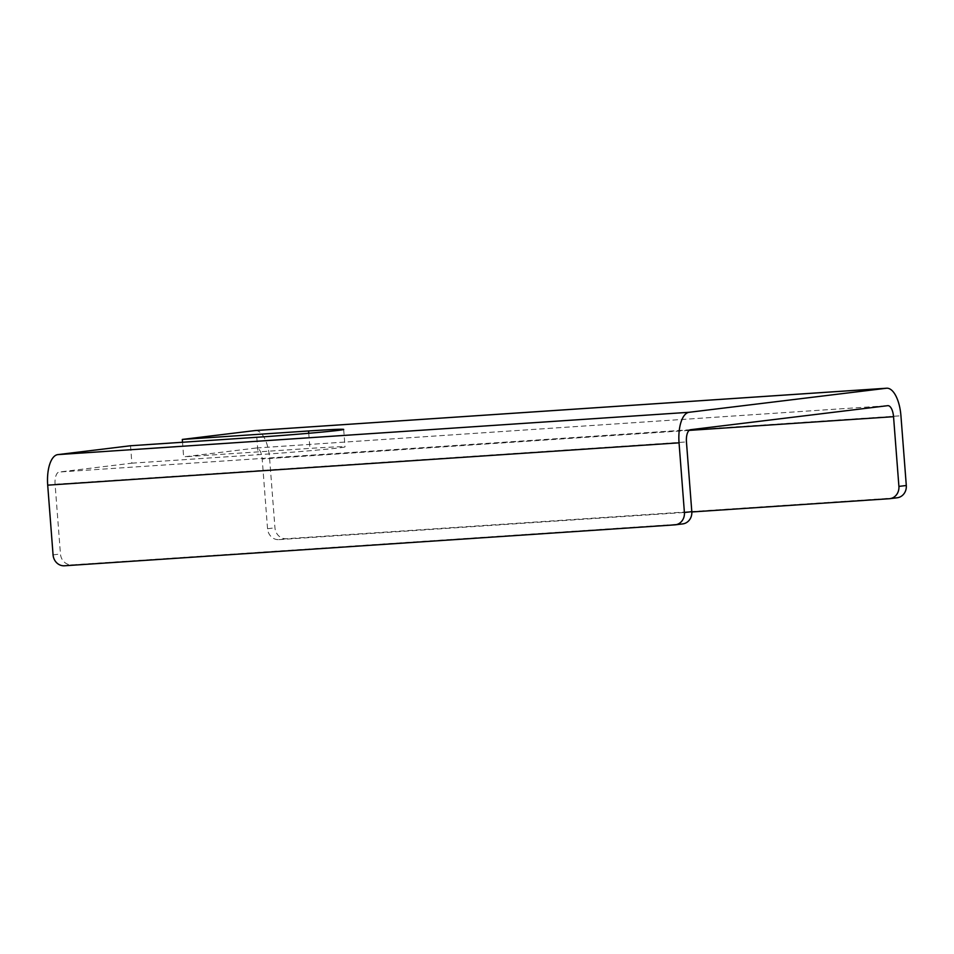 <?xml version="1.0" encoding="UTF-8"?>
<svg xmlns="http://www.w3.org/2000/svg" width="954" height="954" viewBox="0 0 954 954"><rect width="100%" height="100%" fill="white"/><g stroke="black" fill="none" stroke-linecap="round" stroke-linejoin="round"><path stroke-width="0.72" stroke-dasharray="4.77 3.58" d="M130.519 445.745L131.867 463.179L59.136 472.039A11.651 4.961 86.2 0 0 55.093 484.262L60.46 553.964A11.651 10.542 -96.9 0 0 71.872 564.875L682.182 523.961A11.651 10.542 -96.9 0 0 682.694 523.913M255.6 430.54A29.133 12.402 86.2 0 1 269.588 458.123L274.955 527.824A11.651 10.542 -96.9 0 0 286.367 538.736L896.677 497.821A11.651 10.542 -96.9 0 0 897.189 497.773M286.367 538.736L278.973 539.642A11.651 10.542 83.1 0 1 267.549 528.731L262.195 459.017A11.651 4.961 86.2 0 0 256.483 447.986A11.651 4.961 86.2 0 0 256.364 447.998L183.633 456.871L182.512 442.262M131.867 463.179L258.129 454.712A61.187 1.276 -4.4 0 0 345.026 446.866A61.187 1.276 -4.4 0 0 309.907 448.404L183.633 456.871M278.973 539.642L691.829 511.964M674.788 524.867L682.182 523.961M71.872 564.875L64.478 565.782M53.066 554.87L60.46 553.964M889.271 498.727L896.677 497.821M269.588 458.123L900.934 415.789M267.549 528.731L274.955 527.824M256.793 437.278L258.129 454.712M308.738 433.283L309.907 448.404M256.364 447.998L887.721 405.677M690.481 429.717L59.136 472.039M55.093 484.262L686.451 441.929M689.074 430.397L262.195 459.017M343.69 429.431L345.026 446.866M256.483 447.986L887.828 405.665"/><path stroke-width="1.43" d="M675.301 524.819L682.694 523.913A11.651 10.542 -96.9 0 0 691.805 511.642L684.412 512.536A11.651 10.542 83.1 0 1 675.301 524.819A11.651 10.542 83.1 0 1 674.788 524.867L64.478 565.782A11.651 10.542 83.1 0 1 53.066 554.87L47.7 485.157A29.133 12.402 86.2 0 1 57.789 454.617L130.519 445.745L256.793 437.278A61.187 1.276 175.6 0 0 343.69 429.431A61.187 1.276 175.6 0 0 308.559 430.969L308.738 433.283M684.412 512.536L679.045 442.835L47.7 485.157M889.796 498.68L897.189 497.773A11.651 10.542 -96.9 0 0 906.3 485.503L898.906 486.397A11.651 10.542 83.1 0 1 889.796 498.68A11.651 10.542 83.1 0 1 889.271 498.727L691.829 511.964M898.906 486.397L893.54 416.695A11.651 4.961 86.2 0 0 887.828 405.665A11.651 4.961 86.2 0 0 887.721 405.677L690.481 429.717A11.651 4.961 86.2 0 0 686.451 441.929L691.805 511.642M255.6 430.54A29.133 12.402 86.2 0 0 255.314 430.552L886.66 388.218A29.133 12.402 86.2 0 1 900.934 415.789L906.3 485.503M886.66 388.218A29.133 12.402 86.2 0 0 886.373 388.254L255.028 430.576L182.297 439.436L308.559 430.969M57.789 454.617L689.146 412.283L886.373 388.254M689.146 412.283A29.133 12.402 86.2 0 0 679.045 442.835M182.512 442.262L182.297 439.436M893.54 416.695L689.074 430.397"/></g></svg>
